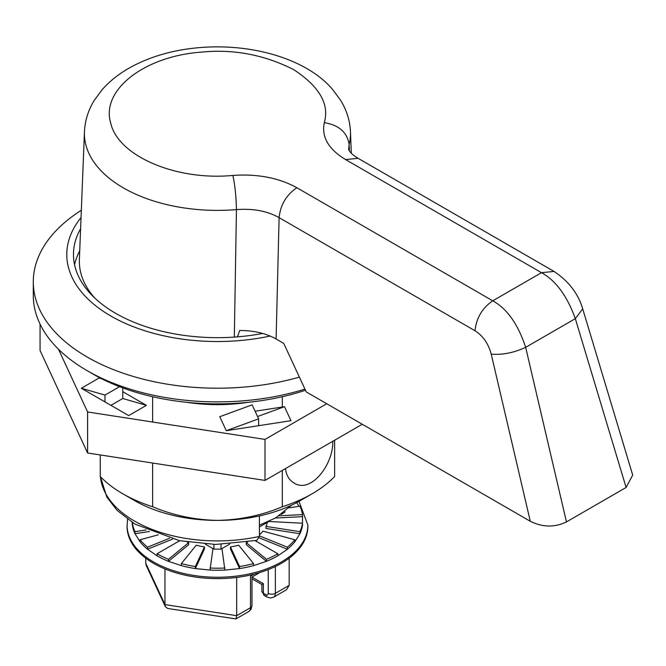 <?xml version="1.0" encoding="UTF-8"?>
<svg xmlns="http://www.w3.org/2000/svg" width="666" height="666" viewBox="0 0 666 666"><rect width="100%" height="100%" fill="white"/><g stroke="black" fill="none" stroke-linecap="round" stroke-linejoin="round"><path stroke-width="1" d="M299.375 377.106A184.157 106.327 180 0 1 217.457 388.203A184.157 106.327 180 0 1 33.3 281.876L33.3 295.546A184.157 106.327 0 0 0 217.457 401.873A184.157 106.327 0 0 0 304.945 389.111M100.266 454.936L100.266 476.515A133.933 77.323 0 0 0 122.752 493.756A133.933 77.323 0 0 0 152.622 506.734L152.622 463.037M152.622 422.028L152.622 396.72M282.301 470.429L282.301 506.734C262.054 515.317 240.443 519.871 217.457 520.404C194.713 519.913 173.102 515.359 152.622 506.734M282.301 396.72L282.301 407.018M332.792 441.275C333.516 464.593 310.647 494.222 293.931 482.933C289.002 480.003 286.214 475.208 285.548 468.548M282.301 506.734A133.933 77.323 0 0 0 312.163 493.756A133.933 77.323 0 0 0 334.648 476.515L334.648 440.201M33.3 281.876A184.157 106.327 180 0 1 81.335 210.265M122.752 493.756L134.59 500.591A117.191 67.657 0 0 0 217.457 520.404A117.191 67.657 0 0 0 259.407 515.925A117.191 67.657 0 0 0 300.324 500.591L312.163 493.756M270.138 336.039A150.674 86.988 180 0 1 106.668 313.495A150.674 86.988 180 0 1 81.044 217.599M100.4 476.648L106.835 497.069L117.008 510.289L134.857 524.067L179.545 540.692L215.559 544.438L256.818 540.392L259.407 536.43L259.407 515.925M262.695 333.45A143.981 83.125 180 0 1 73.476 254.537A143.981 83.125 180 0 1 80.603 228.721M79.72 250.832A143.981 83.125 0 0 0 74.575 264.793M234.324 337.088L236.447 209.607C236.164 196.47 234.973 185.073 232.859 175.424C176.232 180.994 117.84 155.944 110.714 123.035C100.716 90.376 143.714 56.502 200.666 52.173L202.056 52.056C233.874 48.984 264.452 54.853 293.789 69.672C319.455 86.613 329.62 104.262 324.3 122.636C321.345 136.88 328.438 149.192 345.579 159.574L358.133 158.333C354.021 155.944 351.049 153.388 349.225 150.674L348.643 149.342L349.142 144.539L349.425 150.982M232.859 175.424C257.517 173.734 278.846 177.83 296.845 187.712C286.38 194.863 280.469 204.837 279.104 217.649L276.107 338.986L283.741 343.398L306.243 391.916L530.286 521.27L491.233 354.145C488.411 343.648 483.008 335.855 475.016 330.752L279.104 217.649C267.349 211.022 253.13 208.341 236.447 209.607A133.05 76.815 180 0 1 84.449 131.818L79.379 259.549A138.12 79.745 0 0 0 95.005 298.26M276.107 338.986C265.959 333.325 253.829 330.494 239.71 330.502L237.462 336.854M296.845 187.712L492.757 300.816C507.059 308.683 518.031 324.192 525.665 347.336L575.324 318.664L626.107 487.47L632.7 475.074L582.692 308.808L575.324 318.664C567.074 295.879 555.794 280.544 541.491 272.685L345.579 159.574M491.233 354.145C502.43 355.053 513.911 352.78 525.665 347.336L566.458 521.911C554.628 527.589 542.574 527.38 530.286 521.27M626.107 487.47L566.458 521.911M259.407 525.166L275.766 517.848L291.417 505.236M205.153 544.064L213.911 549.117L213.911 544.422M281.31 514.302L284.94 512.212L284.94 511.538M221.012 544.422L221.012 549.117L229.762 544.064M259.407 526.948L269.622 521.053M221.012 549.117L213.911 549.117M90.268 372.436A175.791 101.49 0 0 0 305.469 390.234M362.262 424.259L264.993 480.419L87.596 452.98L40.068 350.557L40.068 324.101M247.752 402.356A117.191 67.657 180 0 1 187.163 402.356M58.466 349.2L87.596 411.971L87.596 452.98M87.596 411.971L264.993 439.41L264.993 480.419M264.993 439.41L326.748 403.754M122.752 387.887L122.752 391.675L146.428 405.344L128.671 415.592L104.995 401.923L104.995 395.088L81.319 388.253L104.995 401.923M101.69 378.754L99.076 378.005L81.319 388.253M255.086 411.23L284.465 406.685L290.967 420.687L258.624 425.691L258.624 418.856L226.282 430.694L258.624 425.691M258.624 418.856L252.123 404.853L219.78 416.691L226.282 430.694M146.428 405.344L122.752 398.509L122.752 391.675M284.465 406.685L257.551 416.533M110.914 405.344L122.752 398.509M104.995 395.088L119.564 386.68M267.324 522.377A50.225 28.996 180 0 1 265.975 526.415L265.975 528.463L299.933 533.716A85.381 49.292 0 0 0 302.514 525.258L302.514 523.201L268.839 521.503M275.449 518.031L302.514 516.666L302.514 514.61L279.112 515.792M158.217 534.856L140.076 539.743L140.076 541.791L134.982 533.716L149.492 531.476M179.678 540.725L157.084 553.762L157.084 555.819L147.519 549.234L172.544 539.119M212.962 548.576L210.015 570.063L195.363 568.573L204.462 548.967L204.462 546.919A50.225 28.996 180 0 1 196.237 545.188L181.377 563.586L181.377 565.634L168.49 561.338L188.653 544.713L188.653 542.665A50.225 28.996 180 0 1 187.312 542.099M247.61 542.099A50.225 28.996 180 0 1 246.27 542.665L246.27 544.713L266.433 561.338L253.546 565.634L253.546 563.586L238.686 545.188A50.225 28.996 180 0 1 230.461 546.919L230.461 548.967L239.56 568.573L224.9 570.063L221.953 548.576M259.24 537.853L287.404 549.234A85.381 49.292 0 0 0 294.838 541.791L294.838 539.743L262.978 531.16A50.225 28.996 180 0 1 259.407 534.856M265.975 526.415L299.933 531.668L299.933 533.716L294.838 541.791M289.011 507.842L299.933 506.152A85.381 49.292 0 0 1 302.514 514.61M133.367 523.16L132.401 523.201L132.401 525.258L132.109 522.36M132.401 525.258A85.381 49.292 180 0 0 134.982 533.716L134.982 531.668L146.062 529.953M140.076 541.791A85.381 49.292 180 0 0 147.519 549.234L147.519 547.186L169.447 538.319M157.084 555.819A85.381 49.292 180 0 0 168.49 561.338L168.49 559.29L188.653 542.665M181.377 565.634A85.381 49.292 180 0 0 195.363 568.573L195.363 566.525L204.462 546.919M230.461 546.919L239.56 566.525L239.56 568.573A85.381 49.292 180 0 0 253.546 565.634M246.27 542.665L266.433 559.29L266.433 561.338A85.381 49.292 180 0 0 277.381 556.077A85.381 49.292 180 0 0 277.83 555.819L277.83 553.762L255.245 540.725M259.407 535.864L287.404 547.186L287.404 549.234L277.83 555.819M294.838 539.743A85.381 49.292 180 0 1 287.404 547.186M302.514 523.201A85.381 49.292 180 0 1 299.933 531.668M134.982 531.668A85.381 49.292 180 0 1 132.401 523.201M147.519 547.186A85.381 49.292 180 0 1 140.076 539.743M168.49 559.29A85.381 49.292 180 0 1 157.084 553.762M195.363 566.525A85.381 49.292 180 0 1 181.377 563.586M224.9 570.063A85.381 49.292 180 0 1 210.015 570.063M224.9 568.015A85.381 49.292 180 0 1 210.015 568.015M253.546 563.586A85.381 49.292 180 0 1 239.56 566.525M277.83 553.762A85.381 49.292 180 0 1 266.433 559.29M127.556 519.264L127.056 526.423A90.409 52.198 0 0 0 217.457 578.621A90.409 52.198 0 0 0 307.867 526.423L307.867 525.058L298.976 501.356M289.177 558.208L289.177 585.364L275.358 593.348L275.358 566.516M254.212 574.117L250.499 576.257C252.414 577.364 252.414 577.364 250.499 576.257L250.499 607.7L236.68 615.675L236.68 577.43M248.768 611.53A8.375 4.837 -120 0 0 250.499 607.7A5.02 2.897 0 0 0 251.964 605.644L251.065 609.199L248.768 611.53L235.947 618.93L236.68 615.675L164.96 604.586L164.96 568.922M235.947 618.93L167.757 608.483L165.376 606.693L164.96 604.586L145.737 563.178L145.737 558.208M268.256 569.605L268.256 593.348A5.02 2.897 0 0 0 275.358 593.348A8.375 4.837 60 0 1 273.626 597.177L286.447 589.776L289.177 585.364M145.737 563.178L146.312 565.609L165.376 606.693M268.256 593.348A3.347 1.931 60 0 1 265.884 594.713L263.37 593.264A5.02 2.897 120 0 0 264.41 595.562L261.905 591.208A5.02 2.897 0 0 0 263.37 593.264L263.37 583.691L251.964 577.106L259.956 572.494M262.429 584.24L263.37 583.691M100.416 476.673A117.191 67.657 0 0 0 259.407 536.43M84.449 131.818C84.982 120.604 88.262 110.115 94.272 100.341L102.164 89.652C109.715 81.11 118.931 73.801 129.812 67.724C145.13 59.199 162.471 53.247 181.835 49.858C242.466 39.485 305.353 56.951 332.659 89.544L340.592 100.258C346.636 110.048 349.933 120.571 350.474 131.818A133.05 76.815 180 0 1 349.142 144.539C347.211 132.359 338.927 125.058 324.3 122.636M475.016 330.752C476.381 317.94 482.301 307.958 492.757 300.816L541.491 272.685L554.045 271.437L358.133 158.333M302.514 516.666L302.514 525.258M296.695 502.597L298.976 506.302M127.056 525.066A90.409 52.198 0 0 0 182.559 573.21A90.409 52.198 0 0 0 280.902 562.246A90.409 52.198 0 0 0 307.867 525.058M265.884 594.713A5.02 2.897 120 0 0 266.924 597.011L270.454 598.01L273.626 597.177M350.474 131.818L351.323 153.272M582.692 308.808C578.255 293.698 568.706 281.235 554.045 271.437M251.964 605.644L251.964 577.106M266.924 597.011L264.41 595.562M261.905 591.208L261.905 584.54L251.964 578.804"/></g></svg>
